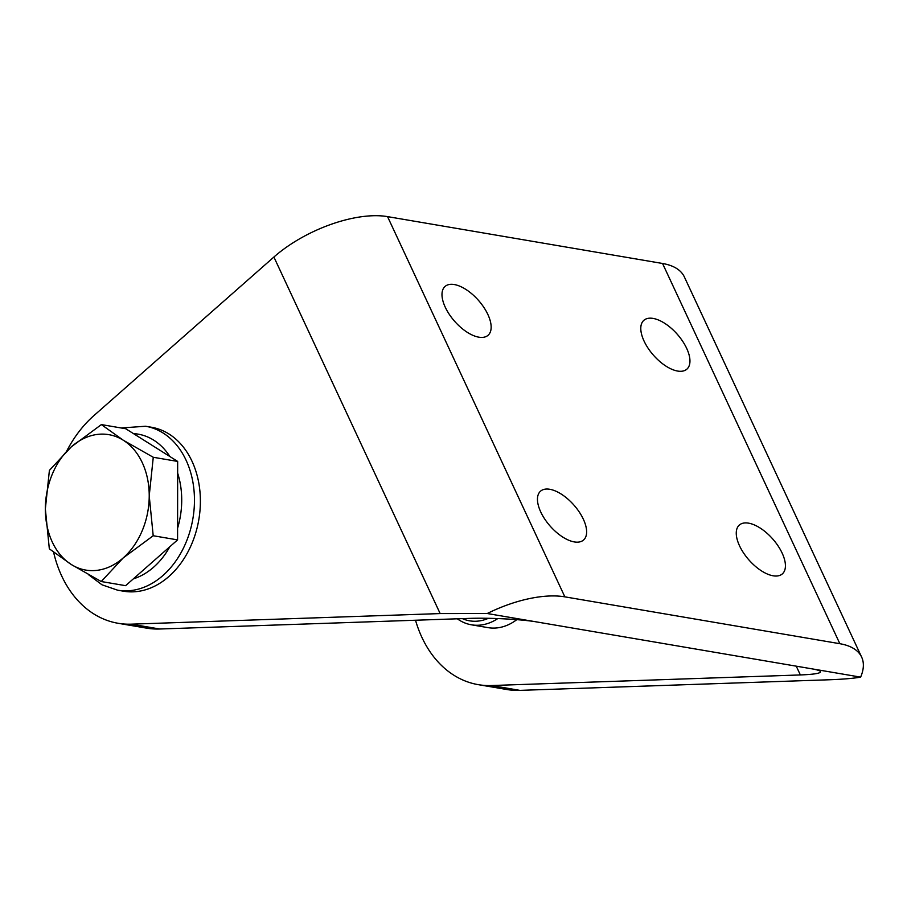 <?xml version="1.0" encoding="UTF-8"?>
<svg xmlns="http://www.w3.org/2000/svg" width="907" height="907" viewBox="0 0 907 907"><rect width="100%" height="100%" fill="white"/><g stroke="black" fill="none" stroke-linecap="round" stroke-linejoin="round"><path stroke-width="1.36" d="M192.001 461.232A83.161 62.175 99.7 0 1 188.089 551.637A83.161 62.175 99.7 0 1 123.545 591.205L117.638 590.196A83.161 62.175 -80.3 0 0 162.965 575.492A83.161 62.175 -80.3 0 0 186.082 460.223A83.161 62.175 -80.3 0 0 145.574 426.245L151.48 427.254A83.161 62.175 99.7 0 1 192.001 461.232M101.369 424.589L123.307 440.246A68.694 51.37 -80.3 0 0 71.37 446.8A68.694 51.37 -80.3 0 0 45.35 508.929A68.694 51.37 -80.3 0 0 52.277 542.023A68.694 51.37 -80.3 0 0 71.268 564.494L49.329 548.837L45.35 508.929L49.397 470.382L71.37 446.8L101.369 424.589L125.756 428.75L169.915 456.55A74.125 55.418 -80.3 0 0 133.499 433.625M153.204 535.742L123.193 557.941A68.694 51.37 -80.3 0 0 149.224 495.823A68.694 51.37 -80.3 0 0 142.297 462.717A68.694 51.37 -80.3 0 0 123.307 440.246L153.272 457.275L149.224 495.823L153.204 535.742L177.579 539.892L177.591 528.191A74.125 55.418 -80.3 0 0 177.647 473.125L177.659 461.425L169.915 456.55M583.348 519.223A32.539 15.861 -131.4 0 1 583.552 540.016A32.539 15.861 -131.4 0 1 562.261 536.74A32.539 15.861 -131.4 0 1 540.742 511.967A32.539 15.861 -131.4 0 1 540.538 491.186A32.539 15.861 -131.4 0 1 561.83 494.462A32.539 15.861 -131.4 0 1 583.348 519.223M487.875 314.491A32.539 15.861 -131.4 0 1 488.079 335.273A32.539 15.861 -131.4 0 1 466.788 331.996A32.539 15.861 -131.4 0 1 445.269 307.235A32.539 15.861 -131.4 0 1 445.065 286.442A32.539 15.861 -131.4 0 1 466.357 289.73A32.539 15.861 -131.4 0 1 487.875 314.491M782.14 553.1A32.539 15.861 -131.4 0 1 782.344 573.893A32.539 15.861 -131.4 0 1 761.052 570.605A32.539 15.861 -131.4 0 1 739.545 545.844A32.539 15.861 -131.4 0 1 739.33 525.051A32.539 15.861 -131.4 0 1 760.622 528.339A32.539 15.861 -131.4 0 1 782.14 553.1M686.667 348.356A32.539 15.861 -131.4 0 1 686.882 369.149A32.539 15.861 -131.4 0 1 665.579 365.872A32.539 15.861 -131.4 0 1 644.072 341.1A32.539 15.861 -131.4 0 1 643.857 320.318A32.539 15.861 -131.4 0 1 665.148 323.595A32.539 15.861 -131.4 0 1 686.667 348.356M101.233 581.523L71.268 564.494A68.694 51.37 -80.3 0 0 123.193 557.941L101.233 581.523L125.608 585.673L133.363 578.847A74.125 55.418 -80.3 0 0 153.646 567.17A74.125 55.418 -80.3 0 0 169.836 546.717L177.579 539.892M177.659 461.425L153.272 457.275M177.647 473.125L177.591 528.191M169.836 546.717L133.363 578.847M516.797 619.651A57.844 43.253 99.7 0 1 488 627.633L471.436 624.81A57.844 43.253 99.7 0 1 457.321 618.801M497.796 618.563A57.844 43.253 99.7 0 1 471.436 624.81M488.374 618.302A54.239 40.554 99.7 0 1 462.366 618.619M415.519 620.229A115.699 86.516 -80.3 0 0 478.284 684.66A115.699 86.516 -80.3 0 0 491.481 685.533L800.359 674.944C814.078 674.411 820.812 673.3 820.54 671.611C820.019 670.658 816.992 669.706 811.436 668.754L536.434 621.896C521.695 619.288 489.338 617.633 468.556 618.415L159.689 629.005A115.699 86.516 99.7 0 1 146.48 628.12L118.08 623.279A115.699 86.516 99.7 0 1 53.604 552.227M159.689 629.005L131.288 624.163L440.156 613.574L487.24 613.517A86.777 39.126 -25 0 1 564.857 596.851L387.55 216.626A86.777 39.126 155 0 0 273.903 257.032L93.874 415.633A115.699 86.516 99.7 0 0 66.733 451.04M564.857 596.851L839.859 643.709A86.777 39.126 -25 0 1 861.65 657.122A86.777 39.126 -25 0 1 860.618 677.132C853.408 678.402 842.784 679.286 828.76 679.785L519.881 690.374L491.481 685.533M861.65 657.122L684.343 276.896A86.777 39.126 155 0 0 662.552 263.483L387.55 216.626M131.288 624.163A115.699 86.516 99.7 0 1 118.08 623.279M478.284 684.66L506.684 689.49A115.699 86.516 -80.3 0 0 519.881 690.374M860.618 677.132L811.436 668.754M536.434 621.896L487.24 613.517M800.359 674.944L796.267 666.169M440.156 613.574L273.903 257.032M839.859 643.709L662.552 263.483M88.41 574.596L102.003 584.811L117.638 590.196M121.187 427.968L145.574 426.245"/></g></svg>
